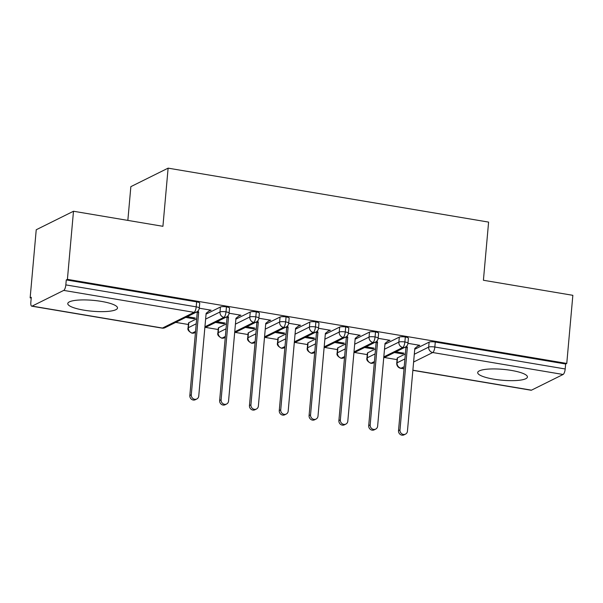 <?xml version="1.0" encoding="UTF-8"?>
<svg xmlns="http://www.w3.org/2000/svg" width="603" height="603" viewBox="0 0 603 603"><rect width="100%" height="100%" fill="white"/><g stroke="black" fill="none" stroke-linecap="round" stroke-linejoin="round"><path stroke-width="0.9" d="M101.447 301.41A24.957 5.457 5.1 0 1 117.502 307.997A24.957 5.457 5.1 0 1 83.832 310.153A24.957 5.457 5.1 0 1 67.777 303.565A24.957 5.457 5.1 0 1 101.447 301.41M511.367 370.423A24.957 5.457 5.1 0 1 527.421 377.018A24.957 5.457 5.1 0 1 493.759 379.166A24.957 5.457 5.1 0 1 477.704 372.579A24.957 5.457 5.1 0 1 511.367 370.423M30.15 297.859L31.281 297.302L30.836 302.276A4.801 1.575 -80.4 0 0 31.733 306.173A4.801 1.575 -80.4 0 0 32.11 306.105L63.722 290.405A4.801 1.575 -80.4 0 0 65.833 284.895L66.277 279.92L67.408 279.362L73.491 211.246L36.233 229.751L30.15 297.859L31.213 298.04M175.714 322.371L188.377 324.504M205.533 327.391L218.188 329.517M235.343 332.411L247.999 334.537M265.154 337.431L277.817 339.557M294.965 342.444L307.628 344.577M324.783 347.464L337.439 349.597M354.594 352.484L367.25 354.617M384.405 357.504L397.068 359.637M127.844 220.397L130.859 186.644L168.116 168.147L488.603 222.1L483.41 280.259L572.85 295.319L566.767 363.436L565.644 363.993L435.283 342.044L434.838 347.026L565.199 368.968L565.644 363.993M565.199 368.968A4.801 1.575 99.6 0 1 563.089 374.478L531.477 390.171A4.801 1.575 99.6 0 1 531.092 390.239L412.867 370.34M67.408 279.362L566.767 363.436M73.491 211.246L162.923 226.306L168.116 168.147M417.887 345.986L418.361 345.609M418.324 346.062L419.786 345.331L407.96 343.341M395.87 351.813L403.98 353.177L402.518 353.908L402.6 352.951M394.4 352.544L402.518 353.908M397.505 357.835L397.06 362.81A4.801 1.048 5.1 0 0 396.751 363.134L397.196 358.159A4.801 1.048 5.1 0 1 397.505 357.835L405.367 353.931M414.751 349.273L429.117 342.135A4.801 1.048 5.1 0 1 435.283 342.044M66.277 279.92L196.638 301.869A4.801 1.048 5.1 0 1 199.721 303.136L199.276 308.11A4.801 1.048 -174.9 0 0 196.194 306.844L196.638 301.869M188.814 322.703L188.37 327.678A4.801 1.048 5.1 0 0 188.061 328.002L188.505 323.027A4.801 1.048 5.1 0 1 188.814 322.703L196.676 318.799M206.06 314.14L220.434 307.002A4.801 1.048 5.1 0 1 226.449 306.889A4.801 1.048 5.1 0 1 229.539 308.156L229.095 313.13A4.801 1.048 -174.9 0 0 226.004 311.864L226.449 306.889M209.196 310.854L211.103 310.198L199.269 308.208M185.709 317.412L193.827 318.776L195.297 318.045L187.179 316.681M218.633 327.715L218.188 332.698A4.801 1.048 5.1 0 0 217.879 333.022L218.324 328.047A4.801 1.048 5.1 0 1 218.633 327.715L226.487 323.819M235.871 319.16L250.245 312.022A4.801 1.048 5.1 0 1 256.26 311.909A4.801 1.048 5.1 0 1 259.35 313.176L258.906 318.15A4.801 1.048 -174.9 0 0 255.815 316.884L256.26 311.909M239.014 315.874L240.914 315.218L229.08 313.221M215.52 322.424L223.638 323.796L225.107 323.065L216.99 321.701M248.444 332.735L247.999 337.718A4.801 1.048 5.1 0 0 247.69 338.042L248.135 333.067A4.801 1.048 5.1 0 1 248.444 332.735L256.298 328.839M265.682 324.173L280.056 317.035A4.801 1.048 5.1 0 1 286.071 316.922A4.801 1.048 5.1 0 1 289.161 318.196L288.716 323.17A4.801 1.048 -174.9 0 0 285.626 321.904L286.071 316.922M268.825 320.894L270.724 320.238L258.898 318.241M245.338 327.444L253.448 328.816L254.918 328.085L246.8 326.72M278.254 337.755L277.81 342.73A4.801 1.048 5.1 0 0 277.501 343.062L277.945 338.079A4.801 1.048 5.1 0 1 278.254 337.755L286.116 333.858M295.5 329.193L309.874 322.055A4.801 1.048 5.1 0 1 315.889 321.942A4.801 1.048 5.1 0 1 318.972 323.216L318.527 328.19A4.801 1.048 -174.9 0 0 315.444 326.924L315.889 321.942M298.636 325.906L300.543 325.251L288.709 323.261M275.149 332.464L283.267 333.836L284.729 333.105L276.619 331.74M308.065 342.775L307.62 347.75A4.801 1.048 5.1 0 0 307.311 348.082L307.756 343.099A4.801 1.048 5.1 0 1 308.065 342.775L315.927 338.871M325.311 334.213L339.685 327.075A4.801 1.048 5.1 0 1 345.7 326.962A4.801 1.048 5.1 0 1 348.783 328.228L348.346 333.21A4.801 1.048 -174.9 0 0 345.255 331.944L345.7 326.962M328.447 330.926L330.354 330.271L318.52 328.281M304.96 337.484L313.078 338.848L314.547 338.125L306.43 336.753M337.884 347.795L337.439 352.77A4.801 1.048 5.1 0 0 337.13 353.094L337.574 348.119A4.801 1.048 5.1 0 1 337.884 347.795L345.738 343.891M355.122 339.233L369.496 332.095A4.801 1.048 5.1 0 1 375.511 331.982A4.801 1.048 5.1 0 1 378.601 333.248L378.156 338.23A4.801 1.048 -174.9 0 0 375.066 336.956L375.511 331.982M358.265 335.946L360.164 335.291L348.33 333.301M334.771 342.504L342.888 343.868L344.358 343.145L336.24 341.773M367.694 352.815L367.25 357.79A4.801 1.048 5.1 0 0 366.941 358.114L367.385 353.139A4.801 1.048 5.1 0 1 367.694 352.815L375.548 348.911M384.933 344.253L399.307 337.115A4.801 1.048 5.1 0 1 405.322 337.002A4.801 1.048 5.1 0 1 408.412 338.268L407.967 343.243A4.801 1.048 -174.9 0 0 404.877 341.976L405.322 337.002M388.076 340.966L389.975 340.311L378.149 338.321M364.589 347.524L372.699 348.888L374.169 348.165L366.051 346.793M383.81 356.901L402.774 347.486A4.801 1.575 -80.4 0 0 404.877 341.976A4.801 1.048 -174.9 0 0 398.862 342.089L399.307 337.115M366.941 358.114C366.255 359.81 367.529 361.521 370.755 363.247A4.801 1.575 -80.4 0 0 370.777 363.255A4.801 1.575 -80.4 0 0 371.154 363.187L374.425 361.559M388.513 341.042L388.551 340.589M372.699 348.888L372.79 347.931M358.695 336.022L358.74 335.57M342.888 343.868L342.979 342.911M328.884 331.002L328.921 330.55M313.078 338.848L313.161 337.891M299.073 325.982L299.111 325.53M283.267 333.836L283.35 332.871M269.262 320.962L269.3 320.51M253.448 328.816L253.539 327.851M239.444 315.942L239.489 315.49M223.638 323.796L223.728 322.831M209.633 310.922L209.671 310.47M193.827 318.776L193.91 317.811M353.991 351.881L372.956 342.466A4.801 1.575 -80.4 0 0 375.066 336.956A4.801 1.048 -174.9 0 0 369.051 337.069L369.496 332.095M337.13 353.094C336.436 354.79 337.71 356.501 340.944 358.227A4.801 1.575 -80.4 0 0 340.966 358.235A4.801 1.575 -80.4 0 0 341.343 358.167L344.607 356.546M324.18 346.861L343.145 337.446A4.801 1.575 -80.4 0 0 345.255 331.944A4.801 1.048 -174.9 0 0 339.24 332.049L339.685 327.075M307.311 348.082C306.626 349.77 307.899 351.481 311.133 353.207A4.801 1.575 -80.4 0 0 311.148 353.215A4.801 1.575 -80.4 0 0 311.532 353.147L314.796 351.526M294.37 341.848L313.334 332.426A4.801 1.575 -80.4 0 0 315.444 326.924A4.801 1.048 -174.9 0 0 309.429 327.037L309.874 322.055M277.501 343.062C276.815 344.75 278.089 346.461 281.322 348.187A4.801 1.575 -80.4 0 0 281.337 348.195A4.801 1.575 -80.4 0 0 281.722 348.127L284.985 346.506M264.559 336.828L283.523 327.406A4.801 1.575 -80.4 0 0 285.626 321.904A4.801 1.048 -174.9 0 0 279.611 322.017L280.056 317.035M247.69 338.042C247.004 339.73 248.278 341.441 251.511 343.175A4.801 1.575 -80.4 0 0 251.526 343.175A4.801 1.575 -80.4 0 0 251.903 343.107L255.175 341.486M234.74 331.808L253.705 322.386A4.801 1.575 -80.4 0 0 255.815 316.884A4.801 1.048 -174.9 0 0 249.8 316.997L250.245 312.022M217.879 333.022C217.186 334.71 218.459 336.421 221.693 338.155A4.801 1.575 -80.4 0 0 221.716 338.155A4.801 1.575 -80.4 0 0 222.092 338.087L225.356 336.466M204.93 326.788L223.894 317.366A4.801 1.575 -80.4 0 0 226.004 311.864A4.801 1.048 -174.9 0 0 219.989 311.977L220.434 307.002M188.061 328.002C187.375 329.698 188.649 331.409 191.882 333.135A4.801 1.575 -80.4 0 0 191.897 333.135A4.801 1.575 -80.4 0 0 192.282 333.067L195.545 331.446M405.487 434.13L404.025 434.853A4.002 3.678 -116.4 0 1 398.515 430.648L399.985 429.916A4.002 3.678 63.6 0 0 405.487 434.13A4.002 3.678 63.6 0 0 407.44 431.175L414.819 348.444L418.897 345.18M398.515 430.648L405.902 347.916L405.306 347.124M399.985 429.916L407.372 347.185L406.618 346.182M407.372 347.185L405.902 347.916M375.677 429.11L374.207 429.841A4.002 3.678 -116.4 0 1 368.704 425.628L370.174 424.896A4.002 3.678 63.6 0 0 375.677 429.11A4.002 3.678 63.6 0 0 377.629 426.155L385.008 343.424L389.086 340.16M368.704 425.628L376.091 342.896L375.496 342.105M370.174 424.896L377.553 342.165L376.8 341.162M377.553 342.165L376.091 342.896M345.866 424.09L344.396 424.821A4.002 3.678 -116.4 0 1 338.894 420.608L340.363 419.876A4.002 3.678 63.6 0 0 345.866 424.09A4.002 3.678 63.6 0 0 347.81 421.135L355.197 338.404L359.267 335.14M338.894 420.608L346.273 337.876L345.685 337.085M340.363 419.876L347.743 337.145L346.989 336.142M347.743 337.145L346.273 337.876M316.055 419.07L314.585 419.801A4.002 3.678 -116.4 0 1 309.083 415.588L310.545 414.864A4.002 3.678 63.6 0 0 316.055 419.07A4.002 3.678 63.6 0 0 318 416.115L325.386 333.384L329.457 330.12M309.083 415.588L316.462 332.856L315.874 332.065M310.545 414.864L317.932 332.125L317.178 331.122M317.932 332.125L316.462 332.856M286.237 414.05L284.774 414.781A4.002 3.678 -116.4 0 1 279.264 410.568L280.734 409.844A4.002 3.678 63.6 0 0 286.237 414.05A4.002 3.678 63.6 0 0 288.189 411.095L295.568 328.364L299.646 325.1M279.264 410.568L286.651 327.836L286.056 327.045M280.734 409.844L288.121 327.112L287.367 326.102M288.121 327.112L286.651 327.836M256.426 409.03L254.956 409.761A4.002 3.678 -116.4 0 1 249.454 405.548L250.923 404.824A4.002 3.678 63.6 0 0 256.426 409.03A4.002 3.678 63.6 0 0 258.378 406.075L265.757 323.344L269.835 320.087M249.454 405.548L256.84 322.816L256.245 322.032M250.923 404.824L258.303 322.092L257.549 321.082M258.303 322.092L256.84 322.816M226.615 404.01L225.145 404.741A4.002 3.678 -116.4 0 1 219.643 400.535L221.113 399.804A4.002 3.678 63.6 0 0 226.615 404.01A4.002 3.678 63.6 0 0 228.56 401.055L235.946 318.324L240.017 315.067M219.643 400.535L227.022 317.796L226.434 317.012M221.113 399.804L228.492 317.072L227.738 316.062M228.492 317.072L227.022 317.796M196.804 398.99L195.334 399.721A4.002 3.678 -116.4 0 1 189.832 395.515L191.294 394.784A4.002 3.678 63.6 0 0 196.804 398.99A4.002 3.678 63.6 0 0 198.749 396.035L206.136 313.304L210.206 310.048M189.832 395.515L197.211 312.784L196.623 311.992A4.801 4.409 -116.4 0 1 194.083 312.354L63.722 290.405M191.294 394.784L198.681 312.053L197.927 311.042M198.681 312.053L197.211 312.784M563.089 374.478L432.735 352.529L413.613 362.026M404.229 366.684L401.116 368.229L404.048 368.719M412.882 370.204L531.477 390.171M404.922 358.906L397.06 362.81A4.801 4.409 -116.4 0 0 401.116 368.229A4.801 1.575 99.6 0 1 400.739 368.297L404.033 368.848M414.306 354.247L428.673 347.109A4.801 1.048 -174.9 0 1 434.838 347.026A4.801 1.575 99.6 0 1 432.735 352.529A4.801 4.409 -116.4 0 1 428.673 347.109L429.117 342.135M32.11 306.105L162.471 328.047L194.083 312.354A4.801 1.575 -80.4 0 0 196.194 306.844L65.833 284.895M31.733 306.173L162.086 328.115A4.801 1.575 -80.4 0 0 162.471 328.047A4.801 4.409 -116.4 0 0 165.018 327.685L196.631 311.985A4.801 4.801 0 0 0 199.276 308.11M407.967 343.243A4.801 4.801 0 0 1 405.322 347.117A4.801 4.409 -116.4 0 1 402.774 347.486A4.801 4.409 -116.4 0 1 398.862 342.097L384.488 349.235M374.335 362.501L373.709 362.818A4.801 4.409 -116.4 0 1 371.154 363.187A4.801 4.409 -116.4 0 1 367.25 357.79L375.104 353.893M344.524 357.489L343.898 357.798A4.801 4.409 -116.4 0 1 341.343 358.167A4.801 4.409 -116.4 0 1 337.439 352.77L345.293 348.873M354.677 344.215L369.051 337.077A4.801 4.409 -116.4 0 0 372.956 342.466A4.801 4.409 -116.4 0 0 375.511 342.097A4.801 4.801 0 0 0 378.156 338.23M307.62 347.75L315.482 343.853M324.866 339.195L339.24 332.057A4.801 4.409 -116.4 0 0 343.145 337.446A4.801 4.409 -116.4 0 0 345.692 337.077A4.801 4.801 0 0 0 348.346 333.21M284.902 347.449L284.269 347.758A4.801 4.409 -116.4 0 1 281.722 348.127A4.801 4.409 -116.4 0 1 277.81 342.738L285.671 338.833M295.055 334.175L309.422 327.037A4.801 4.409 -116.4 0 0 313.334 332.426A4.801 4.409 -116.4 0 0 315.882 332.065A4.801 4.801 0 0 0 318.527 328.19M255.084 342.429L254.458 342.738A4.801 4.409 -116.4 0 1 251.903 343.107A4.801 4.409 -116.4 0 1 247.999 337.718L255.853 333.813M265.237 329.155L279.611 322.017A4.801 4.409 -116.4 0 0 283.523 327.406A4.801 4.409 -116.4 0 0 286.071 327.045A4.801 4.801 0 0 0 288.716 323.17M225.273 337.409L224.648 337.718A4.801 4.409 -116.4 0 1 222.092 338.087A4.801 4.409 -116.4 0 1 218.188 332.698L226.042 328.793M235.426 324.135L249.8 316.997A4.801 4.409 -116.4 0 0 253.705 322.386A4.801 4.409 -116.4 0 0 256.26 322.025A4.801 4.801 0 0 0 258.906 318.15M195.462 332.389L194.829 332.705A4.801 4.409 -116.4 0 1 192.282 333.067A4.801 4.409 -116.4 0 1 188.377 327.678L196.231 323.773M205.615 319.115L219.989 311.977A4.801 4.409 -116.4 0 0 223.894 317.366A4.801 4.409 -116.4 0 0 226.449 317.005A4.801 4.801 0 0 0 229.095 313.13M314.713 352.469L314.08 352.778A4.801 4.409 -116.4 0 1 311.532 353.147A4.801 4.409 -116.4 0 1 307.628 347.758M405.322 347.117L383.719 357.843M370.777 363.255A4.801 4.801 0 0 0 373.709 362.818M396.751 363.134A4.801 4.801 0 0 0 400.739 368.297M375.511 342.097L353.908 352.823M340.966 358.235A4.801 4.801 0 0 0 343.898 357.798M345.692 337.077L324.097 347.803M311.148 353.215A4.801 4.801 0 0 0 314.08 352.778M315.882 332.065L294.287 342.79M281.337 348.195A4.801 4.801 0 0 0 284.269 347.758M286.071 327.045L264.468 337.77M251.526 343.175A4.801 4.801 0 0 0 254.458 342.738M256.26 322.025L234.657 332.75M221.716 338.155A4.801 4.801 0 0 0 224.648 337.718M226.449 317.005L204.847 327.731M191.897 333.135A4.801 4.801 0 0 0 194.829 332.705M162.086 328.115A4.801 4.801 0 0 0 165.018 327.685"/></g></svg>

